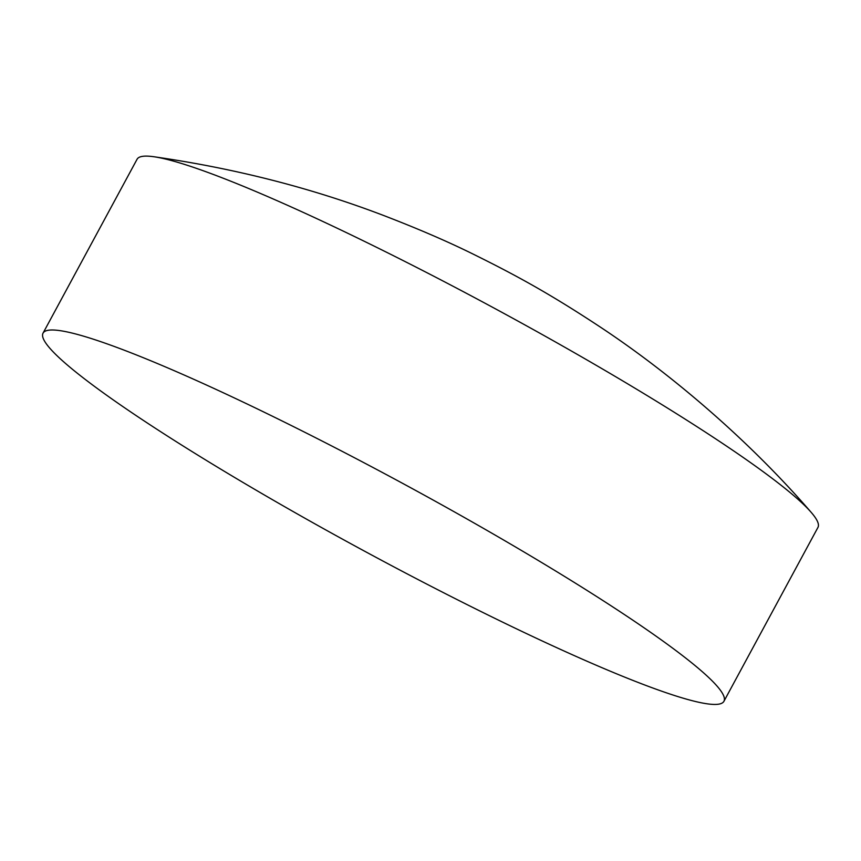 <?xml version="1.0" encoding="UTF-8"?>
<svg xmlns="http://www.w3.org/2000/svg" width="861" height="861" viewBox="0 0 861 861"><rect width="100%" height="100%" fill="white"/><g stroke="black" fill="none" stroke-linecap="round" stroke-linejoin="round"><path stroke-width="1.29" d="M43.05 333.132L137.06 159.263A387.019 38.885 28.4 0 1 153.592 156.702A387.019 38.885 28.4 0 1 359.629 239.014A387.019 38.885 28.4 0 1 811.04 512.187A387.019 38.885 28.4 0 1 817.95 527.416L723.94 701.284A387.019 38.885 28.4 0 1 501.371 621.534A387.019 38.885 28.4 0 1 43.05 333.132A387.019 38.885 28.4 0 1 265.608 412.893A387.019 38.885 28.4 0 1 723.94 701.284M153.592 156.702C235.01 168.401 311.779 188.032 383.877 215.584C418.059 228.746 447.698 241.532 472.786 253.93C516.686 275.606 550.287 294.053 600.354 327.094C670.471 373.491 748.241 439.573 811.04 512.187"/></g></svg>
